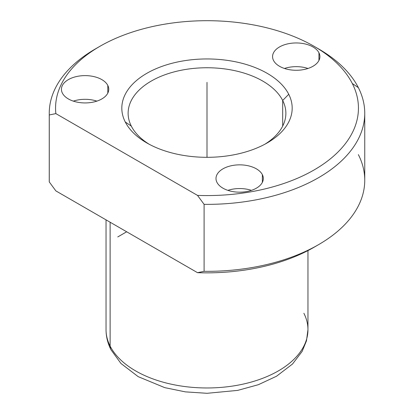 <?xml version="1.0" encoding="UTF-8"?>
<svg xmlns="http://www.w3.org/2000/svg" width="414" height="414" viewBox="0 0 414 414"><rect width="100%" height="100%" fill="white"/><g stroke="black" fill="none" stroke-linecap="round" stroke-linejoin="round"><path stroke-width="0.62" d="M227.886 190.362A23.665 13.662 180 0 1 251.438 190.362A23.665 13.662 0 0 0 227.886 190.362M49.276 181.943L55.854 190.89L49.276 181.943A157.75 91.075 180 0 1 49.25 180.266L49.25 113.286A157.75 91.075 0 0 0 49.276 114.963L49.276 181.943L49.276 114.963A157.75 91.075 180 0 1 95.453 48.888A157.75 91.075 0 0 0 49.25 113.286M318.547 244.664L314.086 247.241A151.441 87.432 180 0 1 197.514 272.676L204.097 271.325A157.75 91.075 0 0 0 318.547 244.664A157.75 91.075 0 0 0 358.369 154.624M358.369 87.644A157.75 91.075 0 0 0 318.547 48.883A157.75 91.075 180 0 1 358.369 87.644L352.314 83.519A151.441 87.432 -0 0 0 314.086 46.311A151.441 87.432 -0 0 0 99.914 46.311A151.441 87.432 -0 0 0 55.854 113.607L49.276 114.963L55.854 113.607L197.514 195.398A151.441 87.432 -0 0 0 352.314 83.519L358.369 87.644A157.75 91.075 180 0 1 204.097 204.345A157.75 91.075 0 0 0 364.75 113.286A157.75 91.075 0 0 0 358.369 87.644M364.75 113.286L364.75 180.266A157.75 91.075 180 0 1 204.097 271.325L204.097 204.345L197.514 195.398L204.097 204.345L204.097 271.325L197.514 272.676L55.854 190.89L197.514 272.676A151.441 87.432 0 0 0 316.27 245.952M125.261 121.98A85.186 49.183 180 0 1 183.019 60.941A85.186 49.183 180 0 1 288.739 94.288L282.684 100.467A78.877 45.54 0 0 0 184.794 69.588A78.877 45.54 0 0 0 131.316 126.104L125.261 121.98L131.316 126.104A78.877 45.54 0 0 0 149.081 144.196A78.877 45.54 180 0 1 131.316 126.104A78.877 45.54 180 0 1 128.123 113.286A78.877 45.54 180 0 1 195.781 68.212A78.877 45.54 180 0 1 282.684 100.467L288.739 94.288A85.186 49.183 180 0 1 267.237 142.908A85.186 49.183 180 0 1 146.763 142.908A85.186 49.183 180 0 1 125.261 121.98A85.186 49.183 0 0 0 230.981 155.328A85.186 49.183 0 0 0 288.739 94.288A85.186 49.183 0 0 0 183.019 60.941A85.186 49.183 0 0 0 125.261 121.98M264.919 144.196A78.877 45.54 0 0 0 282.684 100.467L282.684 126.104L282.684 100.467A78.877 45.54 180 0 1 285.877 113.286A78.877 45.54 180 0 1 264.919 144.196M106.041 219.865L106.041 329.679C106.077 336.665 107.723 343.361 110.983 349.752L120.95 363.471L138.204 376.657L164.731 387.633L185.389 391.872L207.052 393.3L237.657 390.392L258.357 384.704L276.526 376.233L292.538 363.994L302.111 351.455L306.464 340.851L307.959 329.679A100.959 58.291 180 0 1 221.361 387.375A100.959 58.291 180 0 1 110.124 346.088L110.124 222.225L110.124 346.088A100.959 58.291 180 0 1 106.041 329.679A100.959 58.291 0 0 0 110.124 346.088A12.622 9.889 153.1 0 0 110.983 349.752A12.622 9.889 -26.9 0 1 110.124 346.088A100.959 58.291 0 0 0 221.361 387.375A100.959 58.291 0 0 0 307.959 329.679A100.959 58.291 0 0 0 303.876 313.269M135.476 236.86A100.959 58.291 0 0 0 135.745 237.015A100.959 58.291 180 0 1 135.476 236.86M216.957 182.357A23.665 13.662 180 0 1 215.999 178.512A23.665 13.662 180 0 1 236.296 164.989A23.665 13.662 180 0 1 262.367 174.667L262.367 182.357L262.367 174.667A23.665 13.662 180 0 1 263.325 178.512A23.665 13.662 180 0 1 243.028 192.034A23.665 13.662 180 0 1 216.957 182.357A23.665 13.662 0 0 0 246.325 191.62A23.665 13.662 0 0 0 262.367 174.667A23.665 13.662 0 0 0 232.999 165.403A23.665 13.662 0 0 0 216.957 182.357M55.854 113.607A151.441 87.432 180 0 1 180.778 22.02A151.441 87.432 180 0 1 352.314 83.519A151.441 87.432 180 0 1 197.514 195.398L55.854 113.607M107.806 85.429A23.665 13.662 0 0 0 78.437 76.166A23.665 13.662 0 0 0 62.395 93.124A23.665 13.662 0 0 0 91.763 102.387A23.665 13.662 0 0 0 107.806 85.429A23.665 13.662 180 0 1 108.763 89.274A23.665 13.662 180 0 1 88.467 102.796A23.665 13.662 180 0 1 62.395 93.124A23.665 13.662 180 0 1 61.438 89.274A23.665 13.662 180 0 1 81.734 75.752A23.665 13.662 180 0 1 107.806 85.429L107.806 93.124L107.806 85.429M318.946 52.764A23.665 13.662 0 0 0 289.577 43.506A23.665 13.662 0 0 0 273.53 60.46A23.665 13.662 0 0 0 302.898 69.723A23.665 13.662 0 0 0 318.946 52.764A23.665 13.662 180 0 1 319.898 56.614A23.665 13.662 180 0 1 299.601 70.137A23.665 13.662 180 0 1 273.53 60.46A23.665 13.662 180 0 1 272.572 56.614A23.665 13.662 180 0 1 292.874 43.092A23.665 13.662 180 0 1 318.946 52.764L318.946 60.46L318.946 52.764M284.465 68.465A23.665 13.662 180 0 1 308.011 68.465A23.665 13.662 0 0 0 284.465 68.465M73.325 101.125A23.665 13.662 180 0 1 96.876 101.125A23.665 13.662 0 0 0 73.325 101.125M126.684 231.783L117.762 236.937M207 157.315L207 82.37M95.453 48.888L99.914 46.311M318.547 48.888L314.086 46.311M307.959 329.679L307.959 250.584"/></g></svg>
